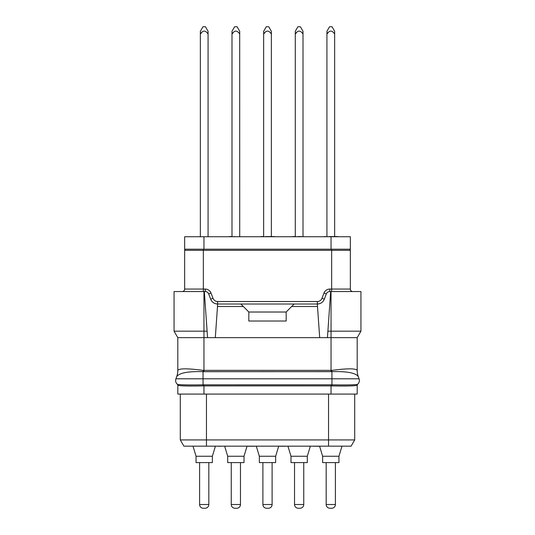 <?xml version="1.0" encoding="UTF-8"?>
<svg xmlns="http://www.w3.org/2000/svg" width="535" height="535" viewBox="0 0 535 535"><rect width="100%" height="100%" fill="white"/><g stroke="black" fill="none" stroke-linecap="round" stroke-linejoin="round"><path stroke-width="0.8" d="M203.962 394.081L203.962 385.895L203.073 385.909C188.46 386.19 180.061 385.982 177.861 385.287L177.801 394.081L357.199 394.081L357.199 385.233A1.244 1.244 0 0 1 357.634 384.29L357.581 384.331C355.467 384.892 346.934 385.053 331.967 384.826L331.038 384.819L331.038 385.895L331.927 385.909C346.54 386.19 354.939 385.982 357.139 385.287A1.244 1.244 50.2 0 1 357.581 384.331A4.982 4.982 0 0 0 359.079 378.8A4.982 4.982 0 0 1 357.581 384.331M180.295 394.081L180.295 439.924L183.893 446.157L351.107 446.157L328.543 446.157L328.543 439.924L354.705 439.924L351.107 446.157L354.705 439.924L354.705 394.081M206.457 394.081L206.457 439.924L180.295 439.924L183.893 446.157M206.457 446.157L206.457 439.924L328.543 439.924L328.543 394.081M177.801 385.233A1.244 1.244 -49.6 0 0 177.366 384.29L177.419 384.331C179.533 384.892 188.066 385.053 203.032 384.826L331.038 384.819M176.677 376.727A18.685 18.685 100 0 0 177.801 370.34L177.827 370.24A18.598 18.411 43.9 0 1 176.717 376.613L176.717 376.613C179.299 372.902 188.073 371.25 203.032 371.651L203.032 378.8L175.921 378.8L176.717 376.613L175.921 378.8A4.982 4.982 0 0 0 177.419 384.331L177.352 384.277M177.827 370.24C179.579 368.341 188.019 368.381 203.146 370.367L203.032 371.651L203.962 371.685L331.967 371.651C346.927 371.243 355.695 372.902 358.283 376.613L359.079 378.8L331.967 378.8L331.927 385.909M203.146 370.367L331.854 370.367C346.981 368.388 355.421 368.347 357.173 370.24A18.598 18.404 135.9 0 0 358.283 376.613L358.323 376.727A18.685 18.685 0 0 1 357.199 370.34L357.199 370.34A18.685 18.685 -100 0 0 358.323 376.727M177.801 370.34L177.801 337.645L203.962 337.645L203.962 331.172L174.062 331.172L174.062 291.555L205.213 291.555C206.885 291.622 208.048 292.424 208.703 293.969L211.037 293.086L213.01 298.296A4.982 4.982 0 0 0 217.671 301.519L317.329 301.519A4.982 4.982 0 0 0 321.99 298.296L323.963 293.086A6.226 6.226 0 0 1 329.787 289.06L350.345 289.06L350.345 250.32A1.123 1.123 0 0 0 349.221 249.196M331.038 371.685L331.038 337.645L357.199 337.645L360.938 331.172L360.938 291.555L329.787 291.555C328.115 291.622 326.952 292.424 326.296 293.969L324.324 299.179C323.013 302.262 320.679 303.873 317.329 304.007L319.683 337.645L203.962 337.645L203.962 371.685M319.683 337.645L327.44 337.645L330.663 291.555M360.938 331.172L331.038 331.172L331.038 337.645L327.44 337.645M357.199 337.645L357.199 370.34M207.56 337.645L204.337 291.555M203.327 291.555L203.34 289.06L205.213 289.06A6.226 6.226 0 0 1 211.037 293.086M317.329 301.519L317.329 304.007A7.477 7.477 0 0 0 317.957 303.987A7.477 7.477 0 0 1 317.329 304.007L217.671 304.007A7.477 7.477 0 0 1 217.043 303.987A7.477 7.477 0 0 0 217.671 304.007C214.321 303.873 211.987 302.262 210.676 299.179L208.703 293.969L210.676 299.179A7.477 7.477 0 0 0 210.924 299.754A7.477 7.477 0 0 1 210.676 299.179L213.01 298.296M352.839 291.555A2.494 2.494 0 0 1 350.345 289.06A2.494 2.494 0 0 0 352.839 291.555M327.253 292.551A3.738 3.738 0 0 1 328.122 291.943M206.878 291.943A3.738 3.738 0 0 1 207.747 292.551M182.161 291.555A2.494 2.494 0 0 0 184.655 289.06L184.655 250.32L350.345 250.32M350.345 249.196L184.655 249.196L184.655 236.737L350.345 236.737L350.345 249.196M326.925 31.284L326.925 34.053C329.5 30.127 332.075 30.127 334.649 34.053L334.649 31.284L332.034 26.75L329.54 26.75L326.925 31.284M326.925 236.737L326.925 34.053M334.649 236.49L334.649 34.053M328.129 32.709L327.366 33.524L328.129 32.709M295.28 31.284L295.28 34.053C297.855 30.127 300.429 30.127 303.004 34.053L303.004 31.284L300.389 26.75L297.895 26.75L295.28 31.284M295.28 236.737L295.28 34.053M303.004 236.49L303.004 34.053M296.49 32.709L295.741 33.511L296.49 32.709M263.641 31.284L263.641 34.053C266.216 30.127 268.791 30.127 271.359 34.053L271.359 31.284L268.744 26.75L266.256 26.75L263.641 31.284M263.641 236.737L263.641 34.053M271.359 236.49L271.359 34.053M264.845 32.709L264.083 33.524L264.845 32.709M231.996 31.284L231.996 34.053C234.571 30.127 237.145 30.127 239.72 34.053L239.72 31.284L237.105 26.75L234.611 26.75L231.996 31.284M231.996 236.737L231.996 34.053M239.72 236.49L239.7 34.033M233.2 32.709L232.437 33.524L233.2 32.709M200.351 31.284L200.351 34.053C202.925 30.127 205.5 30.127 208.075 34.053L208.075 31.284L205.46 26.75L202.966 26.75L200.351 31.284M200.351 236.49L200.351 34.053M208.075 236.49L208.075 34.053M201.561 32.709L200.792 33.524L201.561 32.709M326.631 236.737L325.079 236.737M323.521 236.737L325.079 236.49M338.053 236.737L337.531 236.737M336.756 236.737L337.531 236.49M335.458 236.737L336.756 236.49M334.161 236.737L335.458 236.49M332.864 236.737L334.161 236.49M331.566 236.737L332.864 236.49M330.269 236.737L331.566 236.49M329.486 236.737L330.269 236.49M328.971 236.737L329.486 236.49M293.434 236.737L294.992 236.49M291.876 236.737L293.434 236.49M306.408 236.737L301.218 236.737M299.66 236.737L301.218 236.49M297.065 236.737L299.66 236.49M261.789 236.737L263.347 236.49M260.231 236.737L261.789 236.49M274.769 236.737L274.248 236.737M273.472 236.737L274.248 236.49M272.175 236.737L273.472 236.49M270.877 236.737L272.175 236.49M269.319 236.737L270.877 236.49M268.022 236.737L269.319 236.49M266.724 236.737L268.022 236.49M265.942 236.737L266.724 236.49M265.427 236.737L265.942 236.49M230.144 236.737L231.702 236.49M228.592 236.737L230.144 236.49M234.297 236.737L243.124 236.737M233.782 236.737L234.297 236.49M193.83 236.737L203.173 236.737M205.253 236.737L214.595 236.737M185.779 249.196A1.123 1.123 0 0 0 184.655 250.32A1.123 1.123 0 0 1 185.779 249.196M318.024 303.98A7.477 7.477 0 0 0 318.552 303.907A7.477 7.477 0 0 1 318.024 303.98M318.579 303.907A7.477 7.477 0 0 0 319.054 303.813A7.477 7.477 0 0 1 318.579 303.907M319.221 303.766A7.477 7.477 0 0 0 320.171 303.452A7.477 7.477 0 0 1 319.221 303.766M320.191 303.445A7.477 7.477 0 0 0 321.515 302.73A7.477 7.477 0 0 1 320.191 303.445M321.649 302.636A7.477 7.477 0 0 0 322.786 301.653A7.477 7.477 0 0 1 321.649 302.636M322.792 301.64A7.477 7.477 0 0 0 323.428 300.864A7.477 7.477 0 0 1 322.792 301.64M323.528 300.717A7.477 7.477 0 0 0 323.782 300.309A7.477 7.477 0 0 1 323.528 300.717M323.795 300.289A7.477 7.477 0 0 0 324.049 299.814A7.477 7.477 0 0 1 323.795 300.289M324.324 299.179A7.477 7.477 0 0 1 324.076 299.754A7.477 7.477 0 0 0 324.324 299.179L321.99 298.296M210.95 299.814A7.477 7.477 0 0 0 211.205 300.289A7.477 7.477 0 0 1 210.95 299.814M211.218 300.309A7.477 7.477 0 0 0 211.472 300.717A7.477 7.477 0 0 1 211.218 300.309M211.572 300.864A7.477 7.477 0 0 0 212.208 301.64A7.477 7.477 0 0 1 211.572 300.864M212.214 301.653A7.477 7.477 0 0 0 213.351 302.636A7.477 7.477 0 0 1 212.214 301.653M213.485 302.73A7.477 7.477 0 0 0 214.809 303.445A7.477 7.477 0 0 1 213.485 302.73M214.829 303.452A7.477 7.477 0 0 0 215.779 303.766A7.477 7.477 0 0 1 214.829 303.452M215.946 303.813A7.477 7.477 0 0 0 216.421 303.907A7.477 7.477 0 0 1 215.946 303.813M216.448 303.907A7.477 7.477 0 0 0 216.976 303.98A7.477 7.477 0 0 1 216.448 303.907M331.66 291.555L331.66 249.196M331.038 291.555L331.038 331.172L327.888 331.172M317.509 306.501L291.669 306.501L286.185 311.985L286.185 321.033L248.815 321.033L248.815 311.985L243.331 306.501L217.491 306.501L215.317 337.645M294.163 304.007L291.669 306.501M286.185 312.019L248.815 312.019M240.837 304.007L243.331 306.501M217.671 301.519L217.491 306.501M207.112 331.172L203.962 331.172L203.962 291.555M177.801 337.645L174.062 331.172M326.176 462.601L326.176 504.512L335.398 504.512A3.738 3.738 90 0 1 331.66 508.25L329.914 508.25L331.66 508.25A3.738 3.738 90 0 0 335.398 504.512A3.738 3.738 90 0 1 331.66 508.25L329.914 508.25L331.66 508.25A3.738 3.738 90 0 0 335.398 504.512L335.398 462.601M294.531 462.601L294.531 504.512L303.753 504.512A3.738 3.738 90 0 1 300.015 508.25L298.269 508.25L300.015 508.25A3.738 3.738 90 0 0 303.753 504.512A3.738 3.738 90 0 1 300.015 508.25L298.269 508.25L300.015 508.25A3.738 3.738 90 0 0 303.753 504.512L303.753 462.601M231.247 462.601L231.247 504.512L240.469 504.512A3.738 3.738 90 0 1 236.731 508.25L234.985 508.25L236.731 508.25A3.738 3.738 90 0 0 240.469 504.512A3.738 3.738 90 0 1 236.731 508.25L234.985 508.25L236.731 508.25A3.738 3.738 90 0 0 240.469 504.512L240.469 462.601M199.602 462.601L199.602 504.512L208.824 504.512A3.738 3.738 90 0 1 205.086 508.25L203.34 508.25L205.086 508.25A3.738 3.738 90 0 0 208.824 504.512A3.738 3.738 90 0 1 205.086 508.25L203.34 508.25L205.086 508.25A3.738 3.738 90 0 0 208.824 504.512L208.824 462.601M262.892 462.601L262.892 504.512L272.108 504.512A3.738 3.738 90 0 1 268.369 508.25L266.631 508.25L268.369 508.25A3.738 3.738 90 0 0 272.108 504.512L272.108 462.601M341.999 446.157L338.949 456.248L322.625 456.248L319.576 446.157M322.625 456.248L322.625 462.601L338.949 462.601L338.949 456.248M326.176 504.512A3.738 3.738 -90 0 0 329.914 508.25M310.32 446.277L307.304 456.248L290.986 456.248L287.93 446.157M290.986 456.248L290.986 462.601L307.304 462.601L307.304 456.248M294.531 504.512A3.738 3.738 -90 0 0 298.269 508.25M278.715 446.157L275.659 456.248L259.341 456.248L256.285 446.157M259.341 456.248L259.341 462.601L275.659 462.601L275.659 456.248M272.108 504.512A3.738 3.738 90 0 1 268.369 508.25L266.631 508.25L268.369 508.25A3.738 3.738 90 0 0 272.108 504.512M262.892 504.512A3.738 3.738 -90 0 0 266.631 508.25M247.03 446.277L244.013 456.248L227.696 456.248L224.647 446.157M227.696 456.248L227.696 462.601L244.013 462.601L244.013 456.248M231.247 504.512A3.738 3.738 -90 0 0 234.985 508.25M215.424 446.157L212.375 456.248L196.051 456.248L193.001 446.157M196.051 456.248L196.051 462.601L212.375 462.601L212.375 456.248M199.602 504.512A3.738 3.738 -90 0 0 203.34 508.25M218.414 446.157L216.006 446.157M248.561 446.157L247.899 446.277M249.23 446.157L248.561 446.277M250.393 446.157L249.23 446.277M251.055 446.157L250.393 446.277M252.052 446.157L251.055 446.277M252.714 446.157L252.052 446.277M253.383 446.157L252.714 446.277M279.959 446.157L278.675 446.277M280.955 446.157L280.293 446.277M281.617 446.157L280.955 446.277M282.781 446.157L281.617 446.277M283.115 446.157L282.781 446.277M284.279 446.157L283.115 446.277M284.941 446.157L284.279 446.277M285.603 446.157L284.941 446.277M313.844 446.157L309.859 446.157M314.841 446.157L313.844 446.277M316.666 446.157L314.841 446.277M342.915 446.157L341.959 446.277M221.985 446.157L218.414 446.277M254.379 446.157L253.55 446.277M317.001 446.157L316.666 446.277M317.496 446.157L317.001 446.277M318.332 446.157L317.496 446.277M319.328 446.157L318.332 446.277M255.041 446.157L256.325 446.277M331.038 394.081L331.038 385.895L203.962 385.895L203.962 384.819M357.199 385.233A1.244 1.244 0 0 1 357.634 384.29M203.073 385.909L203.032 378.8L331.967 378.8L331.854 370.367M177.861 385.287A1.244 1.244 129.8 0 0 177.419 384.331L177.366 384.29M329.787 291.555L329.787 289.06M326.296 293.969L323.963 293.086M205.213 291.555L205.213 289.06M184.655 289.06L203.34 289.06L203.34 249.196M331.038 236.737L331.038 249.196M203.962 236.737L203.962 249.196"/></g></svg>
